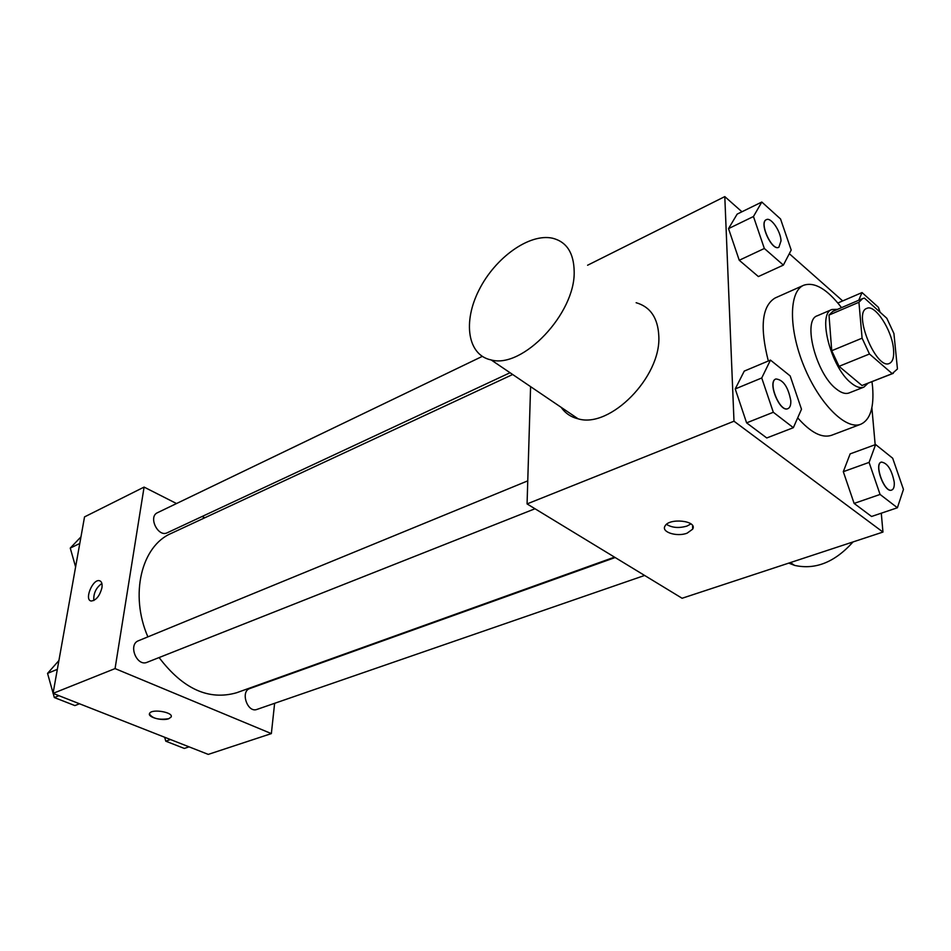 <?xml version="1.0" encoding="UTF-8"?>
<svg xmlns="http://www.w3.org/2000/svg" width="951" height="951" viewBox="0 0 951 951"><rect width="100%" height="100%" fill="white"/><g stroke="black" fill="none" stroke-linecap="round" stroke-linejoin="round"><path stroke-width="1.43" d="M893.524 349.243C894.19 357.065 892.823 361.784 889.423 363.413C876.346 370.379 852.607 312.629 866.801 308.386C875.039 303.904 892.121 330.247 893.524 349.243M886.819 318.276L864.447 298.127L862.581 298.602L858.931 302.263L862.093 338.176L869.476 353.998L892.216 373.648L897.447 368.964L893.928 333.539L886.819 318.276M869.476 353.998L839.055 366.325L861.998 385.524L892.216 373.648M893.31 373.327L861.998 385.524M839.055 366.325L831.733 350.717L862.093 338.176M862.581 298.602L832.779 311.405L828.999 315.078L831.733 350.717M837.581 309.337L831.947 309.491C817.028 313.568 830.972 367.68 851.204 383.051C856.138 387.081 860.358 388.448 863.865 387.14L867.99 383.289M863.865 387.14L849.053 392.953C845.498 394.273 841.243 392.941 836.286 388.959C815.97 373.779 802.24 319.952 817.313 315.78L831.947 309.491M828.999 315.078L858.931 302.263M871.984 381.72L872.59 387.045C874.183 407.42 870.26 419.819 860.81 424.241C846.021 430.351 819.346 403.913 804.023 366.361C788.498 328.88 788.866 291.327 803.678 285.264C814.567 281.603 827.192 289.068 841.528 307.637M860.81 424.241L831.531 435.296C822.021 438.423 810.739 432.61 797.687 417.846M768.325 361C759.694 326.978 761.953 305.984 775.089 298.008L803.678 285.264M770.465 360.096L744.264 371.092L735.23 388.935L746.606 422.862L766.768 437.971L793.348 427.688L801.491 409.239L790.174 375.93L770.465 360.096L761.739 377.975L773.318 412.27L793.348 427.688M761.81 202.04L737.156 214.118L728.525 228.62L739.248 260.265L758.375 276.563L783.374 265.103L791.196 250.054L780.533 218.956L761.81 202.04L753.454 216.519L764.342 248.484L783.374 265.103M741.935 211.776L724.793 196.607L733.994 421.21L882.956 532.073L881.28 513.195M875.17 444.711L871.877 407.717M842.681 300.92L789.306 253.691M875.621 444.545L850.135 453.889L843.299 471.684L854.117 503.412L871.556 516.476L897.387 507.763L903.45 489.42L892.692 458.239L875.621 444.545L869.083 462.4L880.079 494.449L897.387 507.763M838.021 302.941L862.046 292.563L858.717 300.266M530.587 386.629L527.068 503.923L682.105 598.262L882.956 532.073M527.068 503.923L733.994 421.21M687.109 533.166C677.076 537.113 661.254 532.203 664.927 526.224C668.696 517.522 697.856 520.625 692.673 529.16L687.109 533.166M587.587 265.234L724.793 196.607M636.136 302.715C650.389 306.828 657.961 317.967 658.817 336.167C661.207 377.143 609.876 428.746 578.125 418.82C570.921 417.085 565.274 413.245 561.161 407.325M788.748 563.111L794.572 565.381C815.364 570.053 834.859 562.231 853.059 541.927M574.178 271.641C575.296 313.735 522.396 368.964 491.168 359.942C467.559 355.222 462.638 321.937 479.114 289.841C495.221 257.673 529.398 233.019 552.602 238.226C566.677 241.827 573.869 252.966 574.178 271.641M690.961 523.894L686.943 526.081C678.931 528.376 672.107 527.805 666.485 524.381M614.512 557.131L236.656 692.732C208.84 700.732 182.984 689.011 159.09 657.557M147.881 636.873C129.467 594.541 141.509 545.945 171.168 533.428L512.672 374.504M535.009 508.749L147.155 662.276C136.801 667.008 127.767 644.493 138.501 640.724L527.757 480.861M644.623 575.45L256.96 709.41C247.498 713.274 240.044 691.436 249.828 688.536L615.166 557.524M510.069 372.733L167.281 532.75C158.08 537.684 147.869 516.702 157.521 512.684L482.276 356.387M176.529 503.543L144.088 487.09L115.059 668.589L271.356 733.601L274.625 703.312M204.703 517.82L202.099 516.5M144.088 487.09L84.532 516.892L53.054 693.374L115.059 668.589M53.054 693.374L208.257 754.393L271.356 733.601M168.803 718.694C162.383 721.298 147.096 717.113 149.604 713.393C151.673 708.424 174.176 712.358 171.037 717.113L168.803 718.694M101.923 587.825C99.689 596.027 96.11 600.414 91.201 601.008C83.997 600.14 92.604 578.874 99.403 580.692C101.65 581.334 102.482 583.712 101.923 587.825M93.816 600.533C93.341 593.412 96.027 587.718 101.876 583.45M171.037 717.102L168.803 718.683C158.853 720.145 152.398 718.552 149.438 713.904M80.966 536.863L70.255 548.097L75.605 566.915M70.255 548.097L79.789 543.473M164.654 737.251L165.783 741.186L184.316 748.437L189.047 746.844M165.783 741.186L170.502 739.557M58.903 660.565L47.55 673.379L53.09 693.16M53.173 693.422L54.326 697.547L74.867 705.583L79.515 703.788M47.55 673.379L57.345 669.326M54.326 697.547L58.962 695.704M880.103 312.225L878.391 307.316L862.046 292.563M778.81 247.284L778.75 247.308C771.82 251.421 758.696 222.498 766.256 219.717L766.316 219.693M737.156 214.118L728.525 228.62L753.454 216.519M728.525 228.62L739.248 260.265L764.342 248.484M739.248 260.265L758.375 276.563M781.033 240.876L778.869 247.26C771.927 251.373 758.815 222.451 766.363 219.669C770.916 216.887 780.747 231.164 781.033 240.876M891.681 490.062L891.622 490.086C884.525 493.343 873.636 464.017 881.232 462.127L881.292 462.103M850.135 453.889L843.299 471.684L869.083 462.4M843.299 471.684L854.117 503.412L880.079 494.449M854.117 503.412L871.556 516.476M894.213 482.026C894.558 486.508 893.738 489.183 891.741 490.05C884.644 493.307 873.755 463.981 881.351 462.079C887.414 462.947 891.693 469.592 894.213 482.026M787.88 408.657L787.82 408.68C779.749 412.77 767.136 381.66 775.79 379.009L775.861 378.985M744.264 371.092L735.23 388.935L761.739 377.975M735.23 388.935L746.606 422.862L773.318 412.27M746.606 422.862L766.768 437.971M790.792 400.68C790.994 405.007 790.043 407.646 787.951 408.633C779.868 412.722 767.255 381.613 775.921 378.962C783.208 379.699 788.177 386.938 790.792 400.68M790.424 562.564L794.572 565.381M578.125 418.82L491.168 359.942M692.578 525.653L692.673 529.16M100.568 581.227L99.403 580.692"/></g></svg>
